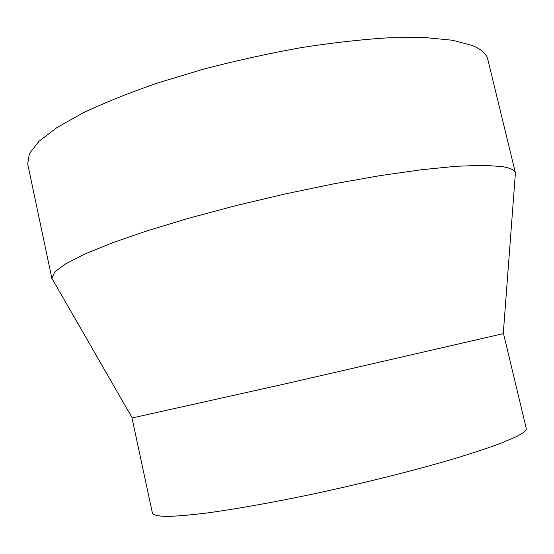 <?xml version="1.0" encoding="UTF-8"?>
<svg xmlns="http://www.w3.org/2000/svg" width="554" height="554" viewBox="0 0 554 554"><rect width="100%" height="100%" fill="white"/><g stroke="black" fill="none" stroke-linecap="round" stroke-linejoin="round"><path stroke-width="0.83" d="M503.267 333.647L286.383 383.597L132.247 417.945M503.517 333.626L526.258 428.401C526.778 430.313 523.343 433.11 515.954 436.801L501.031 443.193C487.859 448.082 471.537 453.477 452.064 459.37C410.867 471.447 357.198 484.764 305.642 495.595C267.437 503.441 232.985 509.465 205.963 513.129C189.399 515.137 176.165 516.252 166.262 516.46C158.333 516.176 153.735 515.137 152.454 513.329L132.011 418.028M515.165 176.29L515.414 172.938C514.528 169.995 510.012 167.855 501.862 166.532L482.991 165.286L455.942 166.304L421.206 169.759L379.906 175.66L333.737 183.852L284.936 193.997L236.018 205.589L189.53 218.02L147.759 230.623L112.517 242.784L85.004 253.967L65.781 263.766L54.867 271.91L51.854 278.26L53.53 281.176M515.497 173.236L487.818 59.444C486.564 53.98 481.474 49.361 472.541 45.587L452.743 40.276L424.856 37.54L389.434 37.748C362.434 39.389 333.037 42.686 301.251 47.623C268.718 53.468 236.288 60.601 203.955 69.028L158.119 82.816C129.622 92.677 104.63 102.691 83.135 112.857L56.868 127.607L38.974 141.318L29.404 153.548L27.7 163.977L51.903 278.565M503.267 333.716L515.414 172.938M132.281 418L51.854 278.26"/></g></svg>
